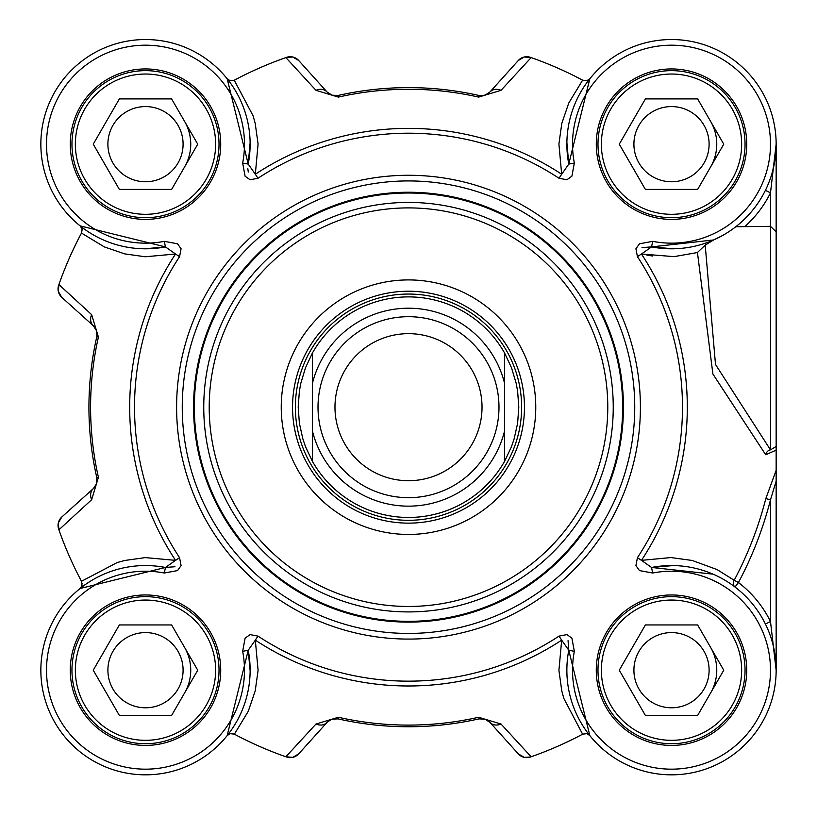 <?xml version="1.0" encoding="UTF-8"?>
<svg xmlns="http://www.w3.org/2000/svg" width="817" height="817" viewBox="0 0 817 817"><rect width="100%" height="100%" fill="white"/><g stroke="black" fill="none" stroke-linecap="round" stroke-linejoin="round"><path stroke-width="1.23" d="M312.349 430.671L312.349 461.207L305.497 446.623L302.893 438.984L299.379 423.257L298.205 407.183L299.379 391.108L300.85 383.173L305.497 367.742L312.349 353.148L312.349 430.671A98.98 98.98 0 0 0 504.651 430.671L504.651 353.148L511.503 367.742L516.15 383.173L517.621 391.108L518.795 407.183L517.621 423.257L514.107 438.984L511.503 446.623L504.651 461.207L504.651 430.671M312.349 461.207A110.295 110.295 0 0 0 504.651 461.207A110.295 110.295 0 0 1 408.5 517.478M504.651 353.148A110.295 110.295 0 0 0 312.349 353.148M408.5 497.676A90.503 90.503 0 0 0 486.871 361.931A90.503 90.503 0 0 0 330.129 361.931A90.503 90.503 0 0 0 408.5 497.676M408.5 480.713A73.53 73.53 0 0 0 472.175 370.418A73.53 73.53 0 0 0 344.825 370.418A73.53 73.53 0 0 0 408.5 480.713M408.5 520.306A113.124 113.124 0 0 0 506.469 350.616A113.124 113.124 0 0 0 310.531 350.616A113.124 113.124 0 0 0 408.5 520.306M697.636 98.918L723.76 144.17L697.636 189.421L645.389 189.421L619.266 144.17L645.389 98.918L697.636 98.918M633.91 144.17A37.592 37.592 0 0 0 671.513 181.762A37.592 37.592 0 0 0 709.105 144.17A37.592 37.592 0 0 0 671.513 106.578A37.592 37.592 0 0 0 633.91 144.17M741.652 144.17A70.139 70.139 0 0 1 671.513 214.309A70.139 70.139 0 0 1 601.373 144.17A70.139 70.139 0 0 1 671.513 74.03A70.139 70.139 0 0 1 741.652 144.17A70.139 70.139 0 0 1 636.443 204.914A70.139 70.139 0 0 1 636.443 83.426A70.139 70.139 0 0 1 741.652 144.17M745.043 144.17A73.53 73.53 0 0 0 634.748 80.495A73.53 73.53 0 0 0 634.748 207.845A73.53 73.53 0 0 0 745.043 144.17M171.611 98.918L197.734 144.17L171.611 189.421L119.364 189.421L93.24 144.17L119.364 98.918L171.611 98.918M107.895 144.17A37.592 37.592 0 0 0 145.487 181.762A37.592 37.592 0 0 0 183.09 144.17A37.592 37.592 0 0 0 145.487 106.578A37.592 37.592 0 0 0 107.895 144.17M215.627 144.17A70.139 70.139 0 0 1 145.487 214.309A70.139 70.139 0 0 1 75.348 144.17A70.139 70.139 0 0 1 145.487 74.03A70.139 70.139 0 0 1 215.627 144.17A70.139 70.139 0 0 1 110.418 204.914A70.139 70.139 0 0 1 110.418 83.426A70.139 70.139 0 0 1 215.627 144.17M219.017 144.17A73.53 73.53 0 0 0 108.722 80.495A73.53 73.53 0 0 0 108.722 207.845A73.53 73.53 0 0 0 219.017 144.17M171.611 624.944L197.734 670.195L171.611 715.437L119.364 715.437L93.24 670.195L119.364 624.944L171.611 624.944M107.895 670.195A37.592 37.592 0 0 0 145.487 707.788A37.592 37.592 0 0 0 183.09 670.195A37.592 37.592 0 0 0 145.487 632.593A37.592 37.592 0 0 0 107.895 670.195M215.627 670.195A70.139 70.139 0 0 1 145.487 740.325A70.139 70.139 0 0 1 75.348 670.195A70.139 70.139 0 0 1 145.487 600.056A70.139 70.139 0 0 1 215.627 670.195A70.139 70.139 0 0 1 110.418 730.929A70.139 70.139 0 0 1 110.418 609.451A70.139 70.139 0 0 1 215.627 670.195M219.017 670.195A73.53 73.53 0 0 0 108.722 606.51A73.53 73.53 0 0 0 108.722 733.87A73.53 73.53 0 0 0 219.017 670.195M697.636 624.944L723.76 670.195L697.636 715.437L645.389 715.437L619.266 670.195L645.389 624.944L697.636 624.944M633.91 670.195A37.592 37.592 0 0 0 671.513 707.788A37.592 37.592 0 0 0 709.105 670.195A37.592 37.592 0 0 0 671.513 632.593A37.592 37.592 0 0 0 633.91 670.195M741.652 670.195A70.139 70.139 0 0 1 671.513 740.325A70.139 70.139 0 0 1 601.373 670.195A70.139 70.139 0 0 1 671.513 600.056A70.139 70.139 0 0 1 741.652 670.195A70.139 70.139 0 0 1 636.443 730.929A70.139 70.139 0 0 1 636.443 609.451A70.139 70.139 0 0 1 741.652 670.195M745.043 670.195A73.53 73.53 0 0 0 634.748 606.51A73.53 73.53 0 0 0 634.748 733.87A73.53 73.53 0 0 0 745.043 670.195M776.15 670.144L776.15 588.179M776.15 670.103L776.15 263.258M82.149 229.414L81.557 232.937A5.658 5.658 0 0 0 81.598 232.865M230.731 733.533L234.254 734.126A5.658 5.658 0 0 0 234.183 734.085M144.691 565.548A307.692 307.692 0 0 0 144.691 565.558A104.637 104.637 0 0 1 165.432 567.468L174.991 566.732M247.827 168.649L248.286 171.968M486.891 94.394A11.315 11.315 0 0 0 489.914 92.025A11.315 9.365 42 0 1 501.025 90.319L531.132 57.588L524.259 56.996L518.325 60.468A11.315 11.315 0 0 1 530.458 57.353A370.479 370.479 0 0 1 582.746 80.24A5.658 5.658 0 0 0 582.817 80.27M582.613 734.197L582.746 734.126A370.479 370.479 0 0 1 531.132 756.777A370.479 370.479 0 0 0 582.613 734.197L563.863 698.484L561.79 690.927L558.92 670.389L561.677 640.14L559.022 636.106A273.981 273.981 0 0 1 257.978 636.106L250.084 634.605L245.11 638.148L242.659 651.333L248.215 650.25A104.637 104.637 0 0 1 250.125 670.982A307.692 307.692 0 0 0 250.145 671.002L248.215 650.261L227.177 735.586A104.637 104.637 0 0 1 71.498 744.185A104.637 104.637 0 0 1 80.097 588.506L165.422 567.468A104.637 104.637 0 0 0 41.064 663.506A104.637 104.637 0 0 0 152.166 774.618A104.637 104.637 0 0 0 248.215 650.25L255.323 640.14A278.801 278.801 0 0 0 561.677 640.14L568.785 650.25L568.05 640.691M559.022 178.259L561.677 174.225A278.801 278.801 0 0 0 255.323 174.225L257.978 178.259A273.981 273.981 0 0 1 559.022 178.259L566.916 179.76L571.89 176.206L574.341 163.032A98.98 98.98 0 0 1 665.191 45.395A98.98 98.98 0 0 1 770.288 150.491A98.98 98.98 0 0 1 652.65 241.342L651.568 246.887L642.009 247.633M652.65 241.352L639.456 243.783L635.922 248.766L637.423 256.65A273.981 273.981 0 0 1 637.423 557.705L635.922 565.599L639.466 570.572L652.65 573.023A98.98 98.98 0 0 1 770.288 663.874A98.98 98.98 0 0 1 665.191 768.971A98.98 98.98 0 0 1 574.341 651.333L568.785 650.25A104.637 104.637 0 0 0 664.824 774.618A104.637 104.637 0 0 0 775.936 663.506A104.637 104.637 0 0 0 651.568 567.468A104.637 104.637 0 0 1 673.137 565.568L651.578 567.468L641.457 560.36A278.801 278.801 0 0 0 641.457 254.005L651.568 246.887L673.137 248.797M652.62 256.017L646.962 255.149M566.886 142.546L568.775 164.105L561.677 174.225L558.91 144.006L561.79 123.438L568.765 103.024L582.613 80.168A370.479 370.479 0 0 0 531.132 57.588M531.132 756.777A370.479 370.479 0 0 1 530.458 757.012L531.132 756.777L501.025 724.036L478.639 717.265A317.915 317.915 0 0 1 338.361 717.265L315.975 724.036L285.868 756.777L292.741 757.369L298.675 753.897A11.315 11.315 0 0 1 286.542 757.012A370.479 370.479 0 0 1 234.387 734.197L248.235 711.341L255.21 690.927L258.09 670.359L255.323 640.14L257.978 636.106M242.659 651.333A98.98 98.98 0 0 1 151.809 768.971A98.98 98.98 0 0 1 46.712 663.874A98.98 98.98 0 0 1 164.35 573.023L177.544 570.583L181.078 565.589L179.577 557.705A273.981 273.981 0 0 1 179.577 256.65L181.078 248.766L177.524 243.793L164.35 241.342A98.98 98.98 0 0 1 46.712 150.491A98.98 98.98 0 0 1 151.809 45.395A98.98 98.98 0 0 1 242.659 163.032L248.215 164.105L250.135 142.536M81.251 587.249L82.18 583.44M80.097 588.506L82.017 585.585L81.557 581.428A370.479 370.479 0 0 1 58.671 529.14A11.315 11.315 0 0 1 61.786 517.008L58.313 522.941L58.906 529.814L91.647 499.708A11.315 9.365 -132 0 1 93.342 488.597A11.315 11.315 0 0 0 93.373 488.566L61.786 517.008M144.68 248.828A307.692 307.692 0 0 1 144.691 248.807L165.422 246.897L175.543 254.005A278.801 278.801 0 0 0 175.543 560.36L165.432 567.468L164.35 573.023M61.786 297.357L93.342 325.769A11.315 9.365 -48 0 1 91.647 314.657L58.906 284.551L58.313 291.424L61.786 297.357A11.315 11.315 0 0 1 58.671 285.225A370.479 370.479 0 0 1 81.486 233.07L104.341 246.918L124.756 253.893L145.324 256.773L175.543 254.005L179.577 256.65M234.254 80.24L230.098 80.699L227.177 78.779L248.215 164.105L255.323 174.225L258.08 143.966L255.21 123.438L253.137 115.881L234.254 80.24A370.479 370.479 0 0 1 286.542 57.353A11.315 11.315 0 0 1 298.675 60.468L292.741 56.996L285.868 57.588L315.975 90.319A11.315 9.365 -42 0 1 327.086 92.025L331.916 95.17L337.952 95.497M58.906 284.551A370.479 370.479 0 0 1 81.557 232.937L82.017 228.78L80.097 225.86L165.422 246.897L164.35 241.342M501.025 724.036A11.315 9.365 138 0 1 489.914 722.34L485.084 719.185L479.048 718.868M298.675 753.897L327.433 721.983L331.916 719.185L337.993 718.878A319.57 319.57 0 0 0 479.007 718.878L484.838 719.103L489.914 722.34A11.315 11.315 0 0 0 485.461 719.317M483.623 718.797A11.315 11.315 0 0 0 481.622 718.603M338.361 717.265L337.993 718.878A11.315 11.315 0 0 0 337.952 718.868M530.458 757.012A11.315 11.315 0 0 1 518.325 753.897L524.259 757.369L530.458 757.012M93.342 325.769L96.559 330.793L96.917 336.083M91.647 499.708L98.418 477.322A317.915 317.915 0 0 1 98.418 337.043L96.804 336.675A11.315 11.315 0 0 0 96.825 336.594M518.325 60.468L489.914 92.025L484.879 95.242L479.007 95.487A319.57 319.57 0 0 0 337.993 95.487L332.162 95.262L327.086 92.025A11.315 11.315 0 0 0 331.539 95.048M333.377 95.558A11.315 11.315 0 0 0 335.378 95.763M315.975 90.319L338.361 97.1A317.915 317.915 0 0 1 478.639 97.1L479.007 95.487L483.552 95.569L487.208 94.221M483.552 95.569L479.007 95.487A11.315 11.315 0 0 0 479.089 95.497M735.014 587.025L738.445 582.531L734.187 580.264A5.658 4.81 -52.6 0 0 735.014 587.025A104.637 104.637 0 0 1 765.417 624.035L770.492 621.533L776.15 670.195A104.637 104.637 0 0 1 589.823 735.586L568.785 650.261M285.868 756.777A370.479 370.479 0 0 1 234.254 734.126L230.098 733.666L227.177 735.586M776.15 481.152L770.492 499.779L770.492 621.533A110.295 110.295 0 0 0 738.445 582.531A373.655 373.655 0 0 0 770.492 499.779L765.815 498.584L776.15 470.337L776.15 144.231M524.453 407.183A115.953 115.953 0 0 1 350.524 507.602A115.953 115.953 0 0 1 350.524 306.763A115.953 115.953 0 0 1 524.453 407.183M535.768 407.183A127.268 127.268 0 0 0 344.866 296.969A127.268 127.268 0 0 0 344.866 517.396A127.268 127.268 0 0 0 535.768 407.183M634.748 407.183A226.248 226.248 0 0 1 295.376 603.12A226.248 226.248 0 0 1 295.376 211.246A226.248 226.248 0 0 1 634.748 407.183A226.248 226.248 0 0 0 295.376 211.246A226.248 226.248 0 0 0 295.376 603.12A226.248 226.248 0 0 0 634.748 407.183M746.738 144.17A75.225 75.225 0 0 1 633.9 209.315A75.225 75.225 0 0 1 633.9 79.024A75.225 75.225 0 0 1 746.738 144.17M746.738 670.195A75.225 75.225 0 0 1 633.9 735.341A75.225 75.225 0 0 1 633.9 605.04A75.225 75.225 0 0 1 746.738 670.195M220.713 670.195A75.225 75.225 0 0 1 107.875 735.341A75.225 75.225 0 0 1 107.875 605.04A75.225 75.225 0 0 1 220.713 670.195M220.713 144.17A75.225 75.225 0 0 1 107.875 209.315A75.225 75.225 0 0 1 107.875 79.024A75.225 75.225 0 0 1 220.713 144.17M745.104 226.329A110.295 110.295 0 0 0 770.492 192.822L765.417 190.33A104.637 104.637 0 0 1 735.77 226.748L770.492 226.329L770.492 449.861L715.498 364.464L705.204 245.12L697.412 252.535L674.045 256.64L641.457 254.005L637.423 256.65M776.15 231.844L770.492 226.329L770.492 192.822L776.15 144.17M775.639 154.464L772.811 170.406M58.906 529.814A370.479 370.479 0 0 0 81.486 581.296L117.199 562.545L124.756 560.472L145.283 557.602L175.543 560.36L179.577 557.705M248.215 164.105A104.637 104.637 0 0 0 152.166 39.747A104.637 104.637 0 0 0 41.064 150.849A104.637 104.637 0 0 0 165.432 246.887M705.204 245.12L713.629 239.953L651.578 246.897A104.637 104.637 0 0 0 775.936 150.849A104.637 104.637 0 0 0 664.824 39.747A104.637 104.637 0 0 0 568.785 164.105L574.341 163.032M637.423 557.705L641.457 560.36L670.9 557.562L692.244 560.472L717.081 569.582L734.187 580.264A368.824 368.824 0 0 0 765.815 498.584M713.098 574.167L651.578 567.458L652.65 573.023M697.442 252.555L712.894 374.002L765.713 454.752A5.658 4.79 110.2 0 1 770.492 449.861L776.15 446.439M765.713 454.752L776.15 450.167M568.775 164.105L589.823 78.779L586.902 80.699L582.613 80.168M582.746 734.126L586.902 733.666L589.823 735.586M713.629 239.953L722.504 235.541M734.463 227.749L735.77 226.748M478.639 97.1L501.025 90.319M327.086 92.025L298.675 60.468M98.418 337.043L91.647 314.657M96.906 332.243L96.804 336.675A319.57 319.57 0 0 0 96.804 477.69L96.467 483.838L93.383 488.556L95.998 484.992M327.086 722.34A11.315 9.365 -138 0 1 315.975 724.036M331.916 719.185L337.993 718.878A319.57 319.57 0 0 0 479.007 718.878L478.639 717.265M489.914 722.34L518.325 753.897M776.15 243.905L776.15 231.405M285.868 57.588A370.479 370.479 0 0 0 234.387 80.168M623.432 407.183A214.932 214.932 0 0 0 301.034 221.039A214.932 214.932 0 0 0 301.034 593.316A214.932 214.932 0 0 0 623.432 407.183A214.932 214.932 0 0 0 301.034 221.039A214.932 214.932 0 0 0 301.034 593.316A214.932 214.932 0 0 0 623.432 407.183M190.739 670.195A45.252 45.252 0 0 0 184.673 647.564A45.252 45.252 0 0 1 184.673 692.816A45.252 45.252 0 0 0 190.739 670.195M716.764 670.195A45.252 45.252 0 0 0 710.698 647.564A45.252 45.252 0 0 1 710.698 692.816A45.252 45.252 0 0 0 716.764 670.195M190.739 144.17A45.252 45.252 0 0 0 184.673 121.549A45.252 45.252 0 0 1 184.673 166.791A45.252 45.252 0 0 0 190.739 144.17M716.764 144.17A45.252 45.252 0 0 0 710.698 121.549A45.252 45.252 0 0 1 710.698 166.791A45.252 45.252 0 0 0 716.764 144.17M312.349 383.694A98.98 98.98 0 0 1 504.651 383.694M607.777 407.183A199.277 199.277 0 0 0 308.857 234.602A199.277 199.277 0 0 0 308.857 579.764A199.277 199.277 0 0 0 607.777 407.183M640.405 407.183A231.905 231.905 0 0 0 292.547 206.344A231.905 231.905 0 0 0 292.547 608.011A231.905 231.905 0 0 0 640.405 407.183M574.341 651.333L571.9 638.138L566.916 634.595L559.022 636.106M242.659 163.032L245.09 176.217L250.084 179.76L257.978 178.259M331.916 95.17L337.993 95.487L338.361 97.1M96.467 483.838L96.804 477.69L98.418 477.322M622.666 407.183A214.166 214.166 0 0 0 301.422 221.713A214.166 214.166 0 0 0 301.422 592.652A214.166 214.166 0 0 0 622.666 407.183M613.24 407.183A204.74 204.74 0 0 0 306.13 229.863A204.74 204.74 0 0 0 306.13 584.492A204.74 204.74 0 0 0 613.24 407.183M486.35 719.706L489.567 721.983M479.007 718.878L485.084 719.185M330.65 94.66L327.433 92.382M487.218 94.21L484.859 95.242M487.923 93.771L484.879 95.242M483.439 95.589L479.007 95.487M332.162 95.262L329.843 94.261M95.099 327.76L96.559 330.793M327.433 721.983L330.65 719.706M484.838 719.103L487.157 720.104"/></g></svg>
